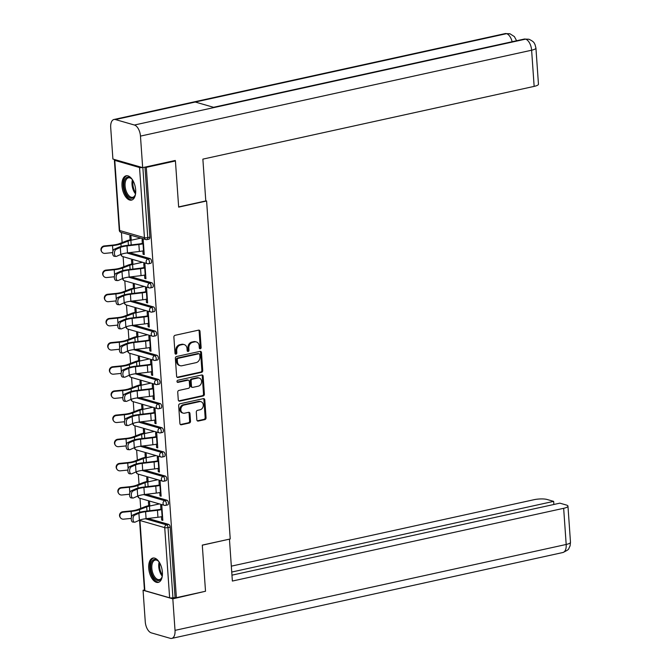 <?xml version="1.0" encoding="UTF-8"?>
<svg xmlns="http://www.w3.org/2000/svg" width="672" height="672" viewBox="0 0 672 672"><rect width="100%" height="100%" fill="white"/><g stroke="black" fill="none" stroke-linecap="round" stroke-linejoin="round"><path stroke-width="1.01" d="M200.29 348.802A1.1 0.899 106.1 0 0 201.13 347.533L199.996 331.38A1.571 1.285 106.1 0 0 198.584 330.145L175.081 335.311A1.571 1.285 106.1 0 0 173.88 337.117L175.006 353.27A1.1 0.899 106.1 0 0 176.837 352.867L176.694 350.776A5.015 4.116 106.1 0 1 180.533 344.996L182.49 344.56A5.015 4.116 106.1 0 1 184.22 344.61A5.015 4.116 106.1 0 1 187.009 348.508L187.152 350.599A1.1 0.899 106.1 0 0 188.983 350.196L188.832 348.113A5.015 4.116 106.1 0 1 192.671 342.325L194.636 341.897A5.015 4.116 106.1 0 1 196.358 341.947A5.015 4.116 106.1 0 1 199.156 345.845L199.298 347.936A1.1 0.899 106.1 0 0 200.29 348.802M199.517 348.516A1.1 0.899 106.1 0 0 200.248 347.281L199.122 331.128A1.571 1.285 106.1 0 0 198.66 330.128M175.224 353.85A1.1 0.899 106.1 0 0 175.963 352.615L175.812 350.524L176.694 350.776M187.37 351.187A1.1 0.899 106.1 0 0 188.11 349.944L187.958 347.861L188.832 348.113M162.389 572.191A12.449 6.493 -102.4 0 0 152.897 558.062A12.449 6.493 -102.4 0 0 148.739 568.26A12.449 6.493 -102.4 0 0 158.231 582.389A12.449 6.493 -102.4 0 0 162.389 572.191M135.66 189.924A12.449 6.493 -102.4 0 0 126.16 175.795A12.449 6.493 -102.4 0 0 122.002 185.984A12.449 6.493 -102.4 0 0 131.502 200.113A12.449 6.493 -102.4 0 0 135.66 189.924M196.837 419.832A1.571 1.285 106.1 0 0 198.248 421.067L204.842 419.622A1.571 1.285 106.1 0 0 206.044 417.808L204.784 399.874A1.571 1.285 106.1 0 0 203.372 398.639L179.869 403.796A1.571 1.285 106.1 0 0 178.668 405.602L179.92 423.545A1.571 1.285 106.1 0 0 181.331 424.78L189.302 423.032A1.571 1.285 106.1 0 0 190.504 421.226L189.966 413.549A1.571 1.285 106.1 0 0 188.555 412.314L184.598 413.179A4.192 3.444 106.1 0 1 183.154 413.137A4.192 3.444 106.1 0 1 180.844 409.021A4.192 3.444 106.1 0 1 184.036 405.048L199.508 401.646A4.192 3.444 106.1 0 1 200.953 401.688A4.192 3.444 106.1 0 1 203.272 405.812A4.192 3.444 106.1 0 1 200.08 409.786L197.501 410.348A1.571 1.285 106.1 0 0 196.3 412.154L196.837 419.832M174.367 160.667L175.426 160.969L178.66 207.127L206.598 200.995L230.227 538.969L202.289 545.101L205.514 591.259L176.383 597.66L146.294 167.37L145.228 167.068M175.426 160.969L146.294 167.37M201.533 372.338A1.571 1.285 106.1 0 0 202.734 370.532L201.482 352.59A1.571 1.285 106.1 0 0 200.071 351.355L176.56 356.513A1.571 1.285 106.1 0 0 175.358 358.327L176.618 376.261A1.571 1.285 106.1 0 0 178.03 377.496L201.533 372.338L200.659 372.086A1.571 1.285 106.1 0 0 201.86 370.272L200.609 352.338A1.571 1.285 106.1 0 0 200.138 351.338M203.137 376.228L204.389 394.17A1.571 1.285 106.1 0 1 203.188 395.976L179.684 401.142A1.571 1.285 106.1 0 1 178.273 399.907L177.736 392.23A1.571 1.285 106.1 0 1 178.928 390.424L188.462 388.324A1.571 1.285 106.1 0 0 189.664 386.518L189.311 381.427A1.571 1.285 106.1 0 0 187.9 380.192L177.971 382.376A1.1 0.899 106.1 0 1 177.82 380.243L201.718 374.993A1.571 1.285 106.1 0 1 203.137 376.228L202.255 375.976L203.515 393.918L204.389 394.17M206.598 200.995L205.775 200.76M115.046 159.667A2.394 0.554 -4 0 0 114.374 160.104A2.394 0.554 -4 0 0 114.769 160.373L139.541 167.521A2.394 0.554 -4 0 0 142.388 167.546M142.859 167.588L147.756 237.628L149.881 237.157L144.984 167.118M176.383 597.66L172.939 597.744A2.394 0.554 176 0 1 169.63 597.803L144.858 590.663A2.394 0.554 176 0 1 144.463 590.394L139.558 520.229A2.394 0.554 176 0 0 139.952 520.498L144.858 590.663M140.717 508.376L140.011 498.322M139.028 484.21L138.323 474.155M137.34 460.051L136.634 449.996M135.652 435.884L134.946 425.83M133.955 411.726L133.258 401.663M132.266 387.559L131.569 377.504M130.578 363.401L129.872 353.338M128.89 339.234L128.184 329.179M127.201 315.067L126.496 305.012M125.513 290.909L124.807 280.854M123.824 266.742L123.119 256.687M122.128 242.584L121.43 232.529M130.091 239.896L129.822 235.998L130.956 236.326L131.233 240.223M142.38 243.944L142.078 239.534L143.212 239.862L144.245 254.579L143.102 254.251L144.203 254.008M142.867 250.916L143.102 254.251M166.992 500.245A2.394 1.252 77.6 0 1 168.47 502.95A2.394 1.252 77.6 0 1 167.672 504.907L165.539 505.378A2.394 1.252 77.6 0 1 165.194 505.361A2.394 1.966 106.1 0 1 164.363 505.336A2.394 2.394 0 0 0 165.539 505.378A2.394 1.252 77.6 0 0 166.345 503.42A2.394 1.252 -102.4 0 0 164.867 500.716L166.992 500.245L146.32 494.29M148.008 518.448L168.689 524.412A2.394 1.252 77.6 0 1 170.159 527.108L168.034 527.579L172.939 597.744M175.064 597.282L170.159 527.108M149.881 237.157A2.394 1.252 77.6 0 1 149.083 239.114L146.958 239.585A2.394 1.252 77.6 0 1 146.605 239.568A2.394 1.966 106.1 0 1 145.782 239.543A2.394 2.394 0 0 0 146.958 239.585A2.394 1.252 77.6 0 0 147.756 237.628A2.394 0.554 -4 0 1 144.446 237.686L139.541 167.521M148.126 481.849L147.857 477.96L146.714 477.632L146.992 481.522M159.281 485.579L158.97 481.16L160.112 481.488L161.137 496.205L160.003 495.877L161.095 495.634M159.768 492.551L160.003 495.877M163.615 451.92A2.394 1.252 77.6 0 1 165.094 454.625A2.394 1.252 77.6 0 1 164.296 456.582L162.162 457.052A2.394 1.252 77.6 0 1 161.809 457.036A2.394 1.966 106.1 0 1 160.986 457.01A2.394 2.394 0 0 0 162.162 457.052A2.394 1.252 77.6 0 0 162.96 455.087A2.394 1.252 -102.4 0 0 161.49 452.39L163.615 451.92L142.943 445.964M144.749 433.524L144.472 429.635L143.338 429.307L143.606 433.196M155.904 437.254L155.593 432.835L156.727 433.163L157.76 447.88L156.618 447.552L157.718 447.308M156.391 444.217L156.618 447.552M160.238 403.595A2.394 1.252 77.6 0 1 161.717 406.3A2.394 1.252 77.6 0 1 160.91 408.257L158.785 408.727A2.394 1.252 77.6 0 1 158.432 408.71A2.394 1.966 106.1 0 1 157.609 408.685A2.394 2.394 0 0 0 158.785 408.727A2.394 1.252 77.6 0 0 159.583 406.762A2.394 1.252 -102.4 0 0 158.105 404.065L160.238 403.595L139.558 397.631M141.364 385.199L141.095 381.31L139.961 380.982L140.23 384.871M152.519 388.928L152.216 384.51L153.35 384.838L154.375 399.554L153.241 399.227L154.342 398.983M153.006 395.892L153.241 399.227M156.862 355.27A2.394 1.252 77.6 0 1 158.332 357.974A2.394 1.252 77.6 0 1 157.534 359.932L155.408 360.402A2.394 1.252 77.6 0 1 155.056 360.385A2.394 1.966 106.1 0 1 154.232 360.36A2.394 2.394 0 0 0 155.408 360.402A2.394 1.252 77.6 0 0 156.206 358.436A2.394 1.252 -102.4 0 0 154.728 355.74L156.862 355.27L136.181 349.306M137.987 336.874L137.718 332.984L136.576 332.648L136.853 336.546M149.142 340.595L148.831 336.185L149.974 336.512L150.998 351.229L149.864 350.902L150.956 350.658M149.629 347.567L149.864 350.902M153.476 306.944A2.394 1.252 77.6 0 1 154.955 309.649A2.394 1.252 77.6 0 1 154.157 311.606L152.023 312.077A2.394 1.252 77.6 0 1 151.679 312.06A2.394 1.966 106.1 0 1 150.847 312.035A2.394 2.394 0 0 0 152.023 312.077A2.394 1.252 77.6 0 0 152.821 310.111A2.394 1.252 -102.4 0 0 151.351 307.415L153.476 306.944L132.804 300.98M134.61 288.548L134.333 284.651L133.199 284.323L133.468 288.221M145.765 292.27L145.454 287.86L146.588 288.187L147.622 302.904L146.479 302.576L147.58 302.333M146.252 299.242L146.479 302.576M150.1 258.619A2.394 1.252 77.6 0 1 151.578 261.316A2.394 1.252 77.6 0 1 150.772 263.281L148.646 263.743A2.394 1.252 77.6 0 1 148.294 263.735A2.394 1.966 106.1 0 1 147.47 263.71A2.394 2.394 0 0 0 148.646 263.743A2.394 1.252 77.6 0 0 149.444 261.786A2.394 1.252 -102.4 0 0 147.974 259.081L150.1 258.619L129.419 252.655M144.077 268.111L143.766 263.693L144.9 264.029L145.933 278.737L144.791 278.41L145.891 278.174M144.564 275.083L144.791 278.41M132.922 264.382L132.644 260.492L131.51 260.165L131.779 264.054M151.788 282.778A2.394 1.252 77.6 0 1 153.266 285.482A2.394 1.252 77.6 0 1 152.468 287.44L150.335 287.91A2.394 1.252 77.6 0 1 149.982 287.893A2.394 1.966 106.1 0 1 149.159 287.876A2.394 2.394 0 0 0 150.335 287.91A2.394 1.252 77.6 0 0 151.133 285.953A2.394 1.252 -102.4 0 0 149.663 283.248L151.788 282.778L131.116 276.822M147.454 316.436L147.143 312.026L148.285 312.354L149.31 327.062L148.176 326.735L149.268 326.5M147.941 323.408L148.176 326.735M136.298 312.715L136.03 308.818L134.887 308.49L135.164 312.388M155.165 331.103A2.394 1.252 77.6 0 1 156.643 333.808A2.394 1.252 77.6 0 1 155.845 335.765L153.712 336.235A2.394 1.252 77.6 0 1 153.367 336.218A2.394 1.966 106.1 0 1 152.536 336.202A2.394 2.394 0 0 0 153.712 336.235A2.394 1.252 77.6 0 0 154.518 334.278A2.394 1.252 -102.4 0 0 153.04 331.573L155.165 331.103L134.492 325.147M150.83 364.762L150.52 360.352L151.662 360.679L152.687 375.388L151.553 375.06L152.653 374.825M151.318 371.734L151.553 375.06M139.675 361.04L139.406 357.143L138.264 356.815L138.541 360.713M158.55 379.436A2.394 1.252 77.6 0 1 160.02 382.133A2.394 1.252 77.6 0 1 159.222 384.098L157.097 384.56A2.394 1.252 77.6 0 1 156.744 384.544A2.394 1.966 106.1 0 1 155.921 384.527A2.394 2.394 0 0 0 157.097 384.56A2.394 1.252 77.6 0 0 157.895 382.603A2.394 1.252 -102.4 0 0 156.416 379.898L158.55 379.436L137.869 373.472M154.207 413.087L153.905 408.677L155.039 409.004L156.072 423.721L154.93 423.385L156.03 423.15M154.694 420.059L154.93 423.385M143.06 409.366L142.783 405.468L141.649 405.14L141.918 409.038M161.927 427.762A2.394 1.252 77.6 0 1 163.405 430.458A2.394 1.252 77.6 0 1 162.599 432.424L160.474 432.886A2.394 1.252 77.6 0 1 160.121 432.869A2.394 1.966 106.1 0 1 159.298 432.852A2.394 2.394 0 0 0 160.474 432.886A2.394 1.252 77.6 0 0 161.272 430.928A2.394 1.252 -102.4 0 0 159.802 428.224L161.927 427.762L141.246 421.798M157.592 461.412L157.282 457.002L158.416 457.33L159.449 472.046L158.306 471.719L159.407 471.475M158.08 468.384L158.306 471.719M146.437 457.691L146.16 453.793L145.026 453.466L145.295 457.363M165.304 476.087A2.394 1.252 77.6 0 1 166.782 478.783A2.394 1.252 77.6 0 1 165.984 480.749L163.85 481.211A2.394 1.252 77.6 0 1 163.506 481.202A2.394 1.966 106.1 0 1 162.674 481.177A2.394 2.394 0 0 0 163.85 481.211A2.394 1.252 77.6 0 0 164.657 479.254A2.394 1.252 -102.4 0 0 163.178 476.549L165.304 476.087L144.631 470.123M160.969 509.737L160.658 505.327L161.801 505.655L162.826 520.372L161.692 520.044L162.784 519.8M161.456 516.709L161.692 520.044M149.814 506.016L149.545 502.118L148.403 501.791L148.68 505.688M196.358 341.947L195.485 341.695A5.015 4.116 106.1 0 0 193.754 341.645L194.636 341.897M187.958 347.861A5.015 4.116 106.1 0 1 191.797 342.073L193.754 341.645M184.22 344.61L183.338 344.358A5.015 4.116 106.1 0 0 181.616 344.308L182.49 344.56M175.812 350.524A5.015 4.116 106.1 0 1 179.651 344.744L181.616 344.308M177.08 377.261A1.571 1.285 106.1 0 0 177.156 377.244L200.659 372.086M199.769 354.665A1.1 0.899 106.1 0 0 198.778 353.8L178.147 358.327A1.1 0.899 106.1 0 0 177.307 359.596L177.458 361.796A5.015 4.116 106.1 0 0 180.247 365.702A5.015 4.116 106.1 0 0 181.978 365.744L196.081 362.653A5.015 4.116 106.1 0 0 199.92 356.866L199.769 354.665M199.156 353.808L198.282 353.556A1.1 0.899 106.1 0 0 197.904 353.548L198.778 353.8M180.247 365.702L179.374 365.45A5.015 4.116 106.1 0 1 176.585 361.544L176.434 359.344A1.1 0.899 106.1 0 1 177.274 358.075L197.904 353.548M178.735 400.898A1.571 1.285 106.1 0 0 178.802 400.89L202.314 395.724A1.571 1.285 106.1 0 0 203.515 393.918M188.437 380.209L187.564 379.957A1.571 1.285 106.1 0 0 187.018 379.94L177.198 382.099M198.358 386.156A4.192 3.444 106.1 0 0 201.55 382.183A4.192 3.444 106.1 0 0 199.231 378.059A4.192 3.444 106.1 0 0 197.786 378.017L192.335 379.218A1.571 1.285 106.1 0 0 191.134 381.024L191.495 386.114A1.571 1.285 106.1 0 0 192.906 387.349L198.358 386.156M199.231 378.059L198.358 377.807A4.192 3.444 106.1 0 0 196.913 377.765L197.786 378.017M192.368 387.341L191.486 387.089A1.571 1.285 106.1 0 1 190.621 385.862L190.26 380.772A1.571 1.285 106.1 0 1 191.461 378.966L196.913 377.765M202.255 375.976A1.571 1.285 106.1 0 0 201.793 374.984M200.953 401.688L200.08 401.436A4.192 3.444 106.1 0 0 198.635 401.394L199.508 401.646M183.154 413.137L182.28 412.885A4.192 3.444 106.1 0 1 179.962 408.769A4.192 3.444 106.1 0 1 183.154 404.796L198.635 401.394M180.382 424.544A1.571 1.285 106.1 0 0 180.457 424.528L188.429 422.78A1.571 1.285 106.1 0 0 189.622 420.974L189.084 413.297A1.571 1.285 106.1 0 0 188.622 412.297M197.299 420.832A1.571 1.285 106.1 0 0 197.375 420.815L203.969 419.37A1.571 1.285 106.1 0 0 205.162 417.556L203.91 399.622A1.571 1.285 106.1 0 0 203.448 398.622M140.818 238.115L130.872 240.299A10.693 2.486 -4 0 0 128.125 241.097L120.943 243.86A12.768 2.965 176 0 1 117.659 244.801A12.768 2.965 176 0 1 112.526 245.599L104.555 246.406A3.595 3.461 146.4 0 0 101.808 251.874L101.506 251.42A3.595 3.461 -33.6 0 1 104.252 245.944L112.224 245.146A10.693 2.486 -4 0 0 116.525 244.474A10.693 2.486 -4 0 0 119.272 243.684L126.454 240.92A12.768 2.965 176 0 1 129.73 239.971L131.191 239.652M101.808 251.874A3.595 3.461 146.4 0 0 105.042 253.369L112.669 252.605M116.038 256.418L114.274 256.284A3.595 1.89 -85.5 0 1 112.652 253.05A3.595 1.89 -85.5 0 1 114.316 249.22L116.071 249.354A3.595 1.89 94.5 0 0 114.416 253.184A3.595 1.89 94.5 0 0 116.038 256.418A3.595 1.89 94.5 0 0 116.558 256.326L120.8 254.444A10.693 2.486 176 0 1 124.009 253.462A10.693 2.486 176 0 1 127.504 252.89L139.364 251.471A12.768 2.965 -4 0 0 143.522 250.782L143.968 250.681M116.071 249.354L120.313 247.472A10.693 2.486 176 0 1 123.522 246.498A10.693 2.486 176 0 1 127.016 245.918L138.869 244.499A12.768 2.965 -4 0 0 143.035 243.81L143.48 243.709M142.346 243.382L141.901 243.482A10.693 2.486 176 0 1 138.415 244.062L126.554 245.473A12.768 2.965 -4 0 0 122.388 246.162A12.768 2.965 -4 0 0 118.558 247.338L114.316 249.22M135.593 193.544A10.777 5.62 77.6 0 1 135.383 194.426A10.777 5.62 77.6 0 1 135.08 195.317A10.777 5.62 77.6 0 1 127.268 195.527A10.777 5.62 77.6 0 1 124.412 181.02A10.777 5.62 77.6 0 1 131.418 178.651A10.777 5.62 77.6 0 1 132.628 180.046M131.704 178.928A9.979 5.2 -102.4 0 0 128.428 177.828A9.979 5.2 -102.4 0 0 125.488 181.373A9.979 5.2 -102.4 0 0 126.664 192.276A9.979 5.2 -102.4 0 0 132.703 197.316A9.979 5.2 -102.4 0 0 135.215 194.947M126.958 175.711A12.373 6.451 -102.4 0 0 123.606 180.029A12.373 6.451 -102.4 0 0 124.95 193.301A12.373 6.451 -102.4 0 0 132.258 199.853M162.322 575.82A10.777 5.62 77.6 0 1 161.809 577.584A10.777 5.62 77.6 0 1 151.88 573.745A10.777 5.62 77.6 0 1 151.687 561.851A10.777 5.62 77.6 0 1 158.155 560.927A10.777 5.62 77.6 0 1 159.356 562.321M158.432 561.204A9.979 5.2 -102.4 0 0 155.156 560.104A9.979 5.2 -102.4 0 0 152.897 573.317A9.979 5.2 -102.4 0 0 159.432 579.592A9.979 5.2 -102.4 0 0 161.952 577.214M153.686 557.987A12.373 6.451 -102.4 0 0 151.175 574.3A12.373 6.451 -102.4 0 0 158.987 582.128M178.643 206.909L205.792 200.945L202.868 159.13L534.148 86.386L531.619 50.215L140.465 136.105L142.666 167.63L175.266 160.465L175.3 160.936M140.465 136.105A9.82 5.116 -102.4 0 0 134.417 125.026L214.242 107.503L195.25 102.026L115.416 119.549L134.417 125.026M115.416 119.549A9.82 5.116 -102.4 0 0 113.98 119.49A9.82 5.116 -102.4 0 0 110.704 127.529L112.904 159.046L142.666 167.63M535.928 48.031L534.979 44.428C534.122 43.453 534.845 41.958 528.889 39.236L525.571 39.136A9.82 5.116 -102.4 0 1 531.619 50.215A9.576 2.226 -4 0 0 535.928 48.031L538.457 84.202A9.576 2.226 176 0 1 534.148 86.386M195.25 102.026L506.579 33.659L509.972 33.776L514.391 36.607L516.592 40.757M202.297 545.194L229.27 539.179M229.446 539.23L232.369 581.053L563.657 508.309A9.576 2.226 -4 0 0 567.958 506.125A9.576 2.226 -4 0 0 566.387 505.042L559.868 503.16L231.958 575.165M171.746 638.4A9.82 5.116 -102.4 0 0 175.022 630.361L566.185 544.471A9.576 2.226 -4 0 0 570.486 542.296L570.074 545.882L568.806 548.528C569.092 549.217 567.118 550.544 562.909 552.51L171.746 638.4A9.82 5.116 -102.4 0 1 170.31 638.341L151.318 632.864A9.82 5.116 -102.4 0 1 145.261 621.785L143.06 590.26L144.43 589.957M175.022 630.361L172.822 598.844L143.06 590.26M553.862 504.479L553.652 501.371L547.126 499.489A9.576 2.226 -4 0 0 533.896 499.724L231.328 566.16M553.652 501.371L231.739 572.048M172.822 598.844L204.624 591.452M142.514 262.282L132.56 264.466A10.693 2.486 -4 0 0 129.814 265.255L122.632 268.019A12.768 2.965 176 0 1 119.347 268.968A12.768 2.965 176 0 1 114.215 269.766L106.243 270.564A3.595 3.461 146.4 0 0 103.496 276.041L103.194 275.579A3.595 3.461 -33.6 0 1 105.941 270.11L113.912 269.304A10.693 2.486 -4 0 0 118.213 268.64A10.693 2.486 -4 0 0 120.96 267.851L128.142 265.079A12.768 2.965 176 0 1 131.418 264.138L132.88 263.819M103.496 276.041A3.595 3.461 146.4 0 0 106.73 277.536L114.358 276.763M144.203 286.44L134.249 288.624A10.693 2.486 -4 0 0 131.502 289.422L124.32 292.186A12.768 2.965 176 0 1 121.036 293.126A12.768 2.965 176 0 1 115.912 293.924L107.932 294.731A3.595 3.461 146.4 0 0 105.185 300.199L104.882 299.746A3.595 3.461 -33.6 0 1 107.629 294.269L115.601 293.471A10.693 2.486 -4 0 0 119.902 292.799A10.693 2.486 -4 0 0 122.648 292.009L129.83 289.246A12.768 2.965 176 0 1 133.115 288.296L134.568 287.977M105.185 300.199A3.595 3.461 146.4 0 0 108.419 301.703L116.054 300.93M145.891 310.607L135.937 312.791A10.693 2.486 -4 0 0 133.19 313.58L126.008 316.344A12.768 2.965 176 0 1 122.732 317.293A12.768 2.965 176 0 1 117.6 318.091L109.62 318.889A3.595 3.461 146.4 0 0 106.873 324.366L106.571 323.912A3.595 3.461 -33.6 0 1 109.318 318.436L117.298 317.629A10.693 2.486 -4 0 0 121.59 316.966A10.693 2.486 -4 0 0 124.337 316.176L131.519 313.404A12.768 2.965 176 0 1 134.803 312.463L136.256 312.144M106.873 324.366A3.595 3.461 146.4 0 0 110.107 325.861L117.743 325.097M147.58 334.765L137.626 336.958A10.693 2.486 -4 0 0 134.879 337.747L127.697 340.511A12.768 2.965 176 0 1 124.421 341.452A12.768 2.965 176 0 1 119.288 342.25L111.317 343.056A3.595 3.461 146.4 0 0 108.57 348.533L108.259 348.071A3.595 3.461 -33.6 0 1 111.006 342.594L118.986 341.796A10.693 2.486 -4 0 0 123.278 341.124A10.693 2.486 -4 0 0 126.025 340.334L133.207 337.571A12.768 2.965 176 0 1 136.492 336.622L137.945 336.302M108.57 348.533A3.595 3.461 146.4 0 0 111.804 350.028L119.431 349.255M149.268 358.932L139.314 361.116A10.693 2.486 -4 0 0 136.567 361.906L129.385 364.669A12.768 2.965 176 0 1 126.109 365.618A12.768 2.965 176 0 1 120.977 366.416L113.005 367.214A3.595 3.461 146.4 0 0 110.258 372.691L109.948 372.238A3.595 3.461 -33.6 0 1 112.694 366.761L120.674 365.954A10.693 2.486 -4 0 0 124.967 365.291A10.693 2.486 -4 0 0 127.714 364.501L134.904 361.738A12.768 2.965 176 0 1 138.18 360.788L139.642 360.469M110.258 372.691A3.595 3.461 146.4 0 0 113.492 374.186L121.12 373.422M117.726 280.585L115.962 280.442A3.595 1.89 -85.5 0 1 114.341 277.208A3.595 1.89 -85.5 0 1 116.004 273.378L117.76 273.521A3.595 1.89 94.5 0 0 116.105 277.351A3.595 1.89 94.5 0 0 117.726 280.585A3.595 1.89 94.5 0 0 118.247 280.484L122.497 278.611A10.693 2.486 176 0 1 125.698 277.628A10.693 2.486 176 0 1 129.192 277.049L141.053 275.629A12.768 2.965 -4 0 0 145.211 274.94L145.656 274.848M117.76 273.521L122.01 271.639A10.693 2.486 176 0 1 125.21 270.656A10.693 2.486 176 0 1 128.705 270.077L140.566 268.666A12.768 2.965 -4 0 0 144.724 267.977L145.169 267.876M144.035 267.548L143.59 267.641A10.693 2.486 176 0 1 140.104 268.22L128.243 269.64A12.768 2.965 -4 0 0 124.076 270.329A12.768 2.965 -4 0 0 120.246 271.496L116.004 273.378M119.414 304.744L117.659 304.609A3.595 1.89 -85.5 0 1 116.038 301.375A3.595 1.89 -85.5 0 1 117.692 297.545L119.456 297.679A3.595 1.89 94.5 0 0 117.793 301.51A3.595 1.89 94.5 0 0 119.414 304.744A3.595 1.89 94.5 0 0 119.944 304.651L124.186 302.77A10.693 2.486 176 0 1 127.394 301.787A10.693 2.486 176 0 1 130.88 301.216L142.741 299.796A12.768 2.965 -4 0 0 146.908 299.107L147.344 299.006M119.456 297.679L123.698 295.798A10.693 2.486 176 0 1 126.907 294.823A10.693 2.486 176 0 1 130.393 294.244L142.254 292.824A12.768 2.965 -4 0 0 146.42 292.135L146.857 292.034M145.723 291.707L145.278 291.808A10.693 2.486 176 0 1 141.792 292.387L129.931 293.798A12.768 2.965 -4 0 0 125.765 294.496A12.768 2.965 -4 0 0 121.934 295.663L117.692 297.545M121.103 328.91L119.347 328.768A3.595 1.89 -85.5 0 1 117.726 325.534A3.595 1.89 -85.5 0 1 119.381 321.703L121.145 321.846A3.595 1.89 94.5 0 0 119.482 325.676A3.595 1.89 94.5 0 0 121.103 328.91A3.595 1.89 94.5 0 0 121.632 328.81L125.874 326.936A10.693 2.486 176 0 1 129.083 325.954A10.693 2.486 176 0 1 132.569 325.374L144.43 323.963A12.768 2.965 -4 0 0 148.596 323.266L149.041 323.173M121.145 321.846L125.387 319.964A10.693 2.486 176 0 1 128.596 318.982A10.693 2.486 176 0 1 132.082 318.402L143.942 316.991A12.768 2.965 -4 0 0 148.109 316.302L148.554 316.201M147.412 315.874L146.966 315.974A10.693 2.486 176 0 1 143.48 316.546L131.62 317.965A12.768 2.965 -4 0 0 127.453 318.654A12.768 2.965 -4 0 0 123.623 319.83L119.381 321.703M122.791 353.069L121.036 352.934A3.595 1.89 -85.5 0 1 119.414 349.7A3.595 1.89 -85.5 0 1 121.069 345.87L122.833 346.004A3.595 1.89 94.5 0 0 121.17 349.835A3.595 1.89 94.5 0 0 122.791 353.069A3.595 1.89 94.5 0 0 123.32 352.976L127.562 351.095A10.693 2.486 176 0 1 130.771 350.112A10.693 2.486 176 0 1 134.257 349.541L146.118 348.121A12.768 2.965 -4 0 0 150.284 347.432L150.73 347.332M122.833 346.004L127.075 344.123A10.693 2.486 176 0 1 130.284 343.148A10.693 2.486 176 0 1 133.77 342.569L145.631 341.149A12.768 2.965 -4 0 0 149.797 340.46L150.242 340.368M149.1 340.032L148.655 340.133A10.693 2.486 176 0 1 145.169 340.712L133.308 342.132A12.768 2.965 -4 0 0 129.142 342.821A12.768 2.965 -4 0 0 125.32 343.988L121.069 345.87M124.488 377.236L122.724 377.093A3.595 1.89 -85.5 0 1 121.103 373.867A3.595 1.89 -85.5 0 1 122.758 370.028L124.522 370.171A3.595 1.89 94.5 0 0 122.867 374.002A3.595 1.89 94.5 0 0 124.488 377.236A3.595 1.89 94.5 0 0 125.009 377.143L129.251 375.262A10.693 2.486 176 0 1 132.46 374.279A10.693 2.486 176 0 1 135.946 373.699L147.806 372.288A12.768 2.965 -4 0 0 151.973 371.591L152.418 371.498M124.522 370.171L128.764 368.29A10.693 2.486 176 0 1 131.972 367.307A10.693 2.486 176 0 1 135.458 366.727L147.319 365.316A12.768 2.965 -4 0 0 151.486 364.627L151.931 364.526M150.788 364.199L150.352 364.3A10.693 2.486 176 0 1 146.857 364.871L134.996 366.29A12.768 2.965 -4 0 0 130.838 366.979A12.768 2.965 -4 0 0 127.008 368.155L122.758 370.028M150.956 383.09L141.011 385.283A10.693 2.486 -4 0 0 138.264 386.072L131.074 388.836A12.768 2.965 176 0 1 127.798 389.777A12.768 2.965 176 0 1 122.665 390.575L114.694 391.381A3.595 3.461 146.4 0 0 111.947 396.858L111.644 396.396A3.595 3.461 -33.6 0 1 114.391 390.919L122.363 390.121A10.693 2.486 -4 0 0 126.655 389.449A10.693 2.486 -4 0 0 129.41 388.66L136.592 385.896A12.768 2.965 176 0 1 139.868 384.955L141.33 384.628M111.947 396.858A3.595 3.461 146.4 0 0 115.181 398.353L122.808 397.58M126.176 401.394L124.412 401.26A3.595 1.89 -85.5 0 1 122.791 398.026A3.595 1.89 -85.5 0 1 124.454 394.195L126.21 394.33A3.595 1.89 94.5 0 0 124.555 398.168A3.595 1.89 94.5 0 0 126.176 401.394A3.595 1.89 94.5 0 0 126.697 401.302L130.939 399.42A10.693 2.486 176 0 1 134.148 398.446A10.693 2.486 176 0 1 137.634 397.866L149.495 396.446A12.768 2.965 -4 0 0 153.661 395.758L154.106 395.657M126.21 394.33L130.452 392.456A10.693 2.486 176 0 1 133.661 391.474A10.693 2.486 176 0 1 137.147 390.894L149.008 389.474A12.768 2.965 -4 0 0 153.174 388.786L153.619 388.693M152.485 388.366L152.04 388.458A10.693 2.486 176 0 1 148.546 389.038L136.685 390.457A12.768 2.965 -4 0 0 132.527 391.146A12.768 2.965 -4 0 0 128.696 392.314L124.454 394.195M152.645 407.257L142.699 409.441A10.693 2.486 -4 0 0 139.952 410.231L132.77 413.003A12.768 2.965 176 0 1 129.486 413.944A12.768 2.965 176 0 1 124.354 414.742L116.382 415.548A3.595 3.461 146.4 0 0 113.635 421.016L113.333 420.563A3.595 3.461 -33.6 0 1 116.08 415.086L124.051 414.28A10.693 2.486 -4 0 0 128.352 413.616A10.693 2.486 -4 0 0 131.099 412.826L138.281 410.063A12.768 2.965 176 0 1 141.557 409.114L143.018 408.794M113.635 421.016A3.595 3.461 146.4 0 0 116.869 422.512L124.496 421.747M127.865 425.561L126.101 425.426A3.595 1.89 -85.5 0 1 124.48 422.192A3.595 1.89 -85.5 0 1 126.143 418.354L127.898 418.496A3.595 1.89 94.5 0 0 126.244 422.327A3.595 1.89 94.5 0 0 127.865 425.561A3.595 1.89 94.5 0 0 128.386 425.468L132.636 423.587A10.693 2.486 176 0 1 135.836 422.604A10.693 2.486 176 0 1 139.331 422.024L151.192 420.613A12.768 2.965 -4 0 0 155.35 419.924L155.795 419.824M127.898 418.496L132.149 416.615A10.693 2.486 176 0 1 135.349 415.632A10.693 2.486 176 0 1 138.844 415.061L150.704 413.641A12.768 2.965 -4 0 0 154.862 412.952L155.308 412.852M154.174 412.524L153.728 412.625A10.693 2.486 176 0 1 150.242 413.204L138.382 414.616A12.768 2.965 -4 0 0 134.215 415.304A12.768 2.965 -4 0 0 130.385 416.48L126.143 418.354M154.342 431.424L144.388 433.608A10.693 2.486 -4 0 0 141.641 434.398L134.459 437.161A12.768 2.965 176 0 1 131.174 438.11A12.768 2.965 176 0 1 126.042 438.9L118.07 439.706A3.595 3.461 146.4 0 0 115.324 445.183L115.021 444.721A3.595 3.461 -33.6 0 1 117.768 439.253L125.74 438.446A10.693 2.486 -4 0 0 130.04 437.783A10.693 2.486 -4 0 0 132.787 436.985L139.969 434.221A12.768 2.965 176 0 1 143.245 433.28L144.707 432.961M115.324 445.183A3.595 3.461 146.4 0 0 118.558 446.678L126.185 445.906M129.553 449.728L127.789 449.585A3.595 1.89 -85.5 0 1 126.168 446.351A3.595 1.89 -85.5 0 1 127.831 442.52L129.587 442.655A3.595 1.89 94.5 0 0 127.932 446.494A3.595 1.89 94.5 0 0 129.553 449.728A3.595 1.89 94.5 0 0 130.074 449.627L134.324 447.745A10.693 2.486 176 0 1 137.525 446.771A10.693 2.486 176 0 1 141.019 446.191L152.88 444.772A12.768 2.965 -4 0 0 157.038 444.083L157.483 443.99M129.587 442.655L133.837 440.782A10.693 2.486 176 0 1 137.038 439.799A10.693 2.486 176 0 1 140.532 439.219L152.393 437.8A12.768 2.965 -4 0 0 156.551 437.111L156.996 437.018M155.862 436.691L155.417 436.783A10.693 2.486 176 0 1 151.931 437.363L140.07 438.782A12.768 2.965 -4 0 0 135.904 439.471A12.768 2.965 -4 0 0 132.073 440.639L127.831 442.52M156.03 455.582L146.076 457.766A10.693 2.486 -4 0 0 143.329 458.556L136.147 461.328A12.768 2.965 176 0 1 132.863 462.269A12.768 2.965 176 0 1 127.739 463.067L119.759 463.873A3.595 3.461 146.4 0 0 117.012 469.342L116.71 468.888A3.595 3.461 -33.6 0 1 119.456 463.411L127.428 462.605A10.693 2.486 -4 0 0 131.729 461.941A10.693 2.486 -4 0 0 134.476 461.152L141.658 458.388A12.768 2.965 176 0 1 144.942 457.439L146.395 457.12M117.012 469.342A3.595 3.461 146.4 0 0 120.246 470.837L127.882 470.072M131.242 473.886L129.486 473.752A3.595 1.89 -85.5 0 1 127.865 470.518A3.595 1.89 -85.5 0 1 129.52 466.687L131.284 466.822A3.595 1.89 94.5 0 0 129.62 470.652A3.595 1.89 94.5 0 0 131.242 473.886A3.595 1.89 94.5 0 0 131.771 473.794L136.013 471.912A10.693 2.486 176 0 1 139.222 470.929A10.693 2.486 176 0 1 142.708 470.35L154.568 468.938A12.768 2.965 -4 0 0 158.735 468.25L159.18 468.149M131.284 466.822L135.526 464.94A10.693 2.486 176 0 1 138.734 463.957A10.693 2.486 176 0 1 142.22 463.386L154.081 461.966A12.768 2.965 -4 0 0 158.248 461.278L158.684 461.177M157.55 460.849L157.105 460.95A10.693 2.486 176 0 1 153.619 461.53L141.758 462.941A12.768 2.965 -4 0 0 137.592 463.63A12.768 2.965 -4 0 0 133.762 464.806L129.52 466.687M157.718 479.749L147.764 481.933A10.693 2.486 -4 0 0 145.018 482.723L137.836 485.486A12.768 2.965 176 0 1 134.56 486.436A12.768 2.965 176 0 1 129.427 487.225L121.447 488.032A3.595 3.461 146.4 0 0 118.7 493.508L118.398 493.046A3.595 3.461 -33.6 0 1 121.145 487.578L129.125 486.772A10.693 2.486 -4 0 0 133.417 486.108A10.693 2.486 -4 0 0 136.164 485.31L143.346 482.546A12.768 2.965 176 0 1 146.63 481.606L148.084 481.286M118.7 493.508A3.595 3.461 146.4 0 0 121.934 495.004L129.57 494.231M132.93 498.053L131.174 497.91A3.595 1.89 -85.5 0 1 129.553 494.676A3.595 1.89 -85.5 0 1 131.208 490.846L132.972 490.98A3.595 1.89 94.5 0 0 131.309 494.819A3.595 1.89 94.5 0 0 132.93 498.053A3.595 1.89 94.5 0 0 133.459 497.952L137.701 496.079A10.693 2.486 176 0 1 140.91 495.096A10.693 2.486 176 0 1 144.396 494.516L156.257 493.097A12.768 2.965 -4 0 0 160.423 492.408L160.868 492.316M132.972 490.98L137.214 489.107A10.693 2.486 176 0 1 140.423 488.124A10.693 2.486 176 0 1 143.909 487.544L155.77 486.133A12.768 2.965 -4 0 0 159.936 485.436L160.381 485.344M159.239 485.016L158.794 485.108A10.693 2.486 176 0 1 155.308 485.688L143.447 487.108A12.768 2.965 -4 0 0 139.28 487.796A12.768 2.965 -4 0 0 135.45 488.964L131.208 490.846M159.407 503.908L149.453 506.092A10.693 2.486 -4 0 0 146.706 506.89L139.524 509.653A12.768 2.965 176 0 1 136.248 510.594A12.768 2.965 176 0 1 131.116 511.392L123.144 512.198A3.595 3.461 146.4 0 0 120.397 517.667L120.086 517.213A3.595 3.461 -33.6 0 1 122.833 511.736L130.813 510.938A10.693 2.486 -4 0 0 135.106 510.266A10.693 2.486 -4 0 0 137.852 509.477L145.034 506.713A12.768 2.965 176 0 1 148.319 505.764L149.772 505.445M120.397 517.667A3.595 3.461 146.4 0 0 123.631 519.162L131.258 518.398M134.618 522.211L132.863 522.077A3.595 1.89 -85.5 0 1 131.242 518.843A3.595 1.89 -85.5 0 1 132.896 515.012L134.66 515.147A3.595 1.89 94.5 0 0 132.997 518.977A3.595 1.89 94.5 0 0 134.618 522.211A3.595 1.89 94.5 0 0 135.148 522.119L139.39 520.237A10.693 2.486 176 0 1 142.598 519.254A10.693 2.486 176 0 1 146.084 518.683L157.945 517.264A12.768 2.965 -4 0 0 162.112 516.575L162.557 516.474M134.66 515.147L138.902 513.265A10.693 2.486 176 0 1 142.111 512.291A10.693 2.486 176 0 1 145.597 511.711L157.458 510.292A12.768 2.965 -4 0 0 161.624 509.603L162.07 509.502M160.927 509.174L160.482 509.275A10.693 2.486 176 0 1 156.996 509.855L145.135 511.266A12.768 2.965 -4 0 0 140.969 511.955A12.768 2.965 -4 0 0 137.147 513.131L132.896 515.012M200.248 347.281L201.13 347.533M175.963 352.615L176.837 352.867M188.11 349.944L188.983 350.196M114.769 160.373L119.675 230.538L144.446 237.686A2.394 1.966 106.1 0 0 145.782 239.543L121.01 232.403A2.394 1.966 106.1 0 1 119.675 230.538A2.394 0.554 -4 0 1 119.28 230.269A2.394 2.394 0 0 0 121.01 232.403M169.63 597.803L164.724 527.638L139.952 520.498A2.394 1.966 -73.9 0 1 139.961 520.01M145.37 518.767L166.555 524.874A2.394 1.252 -102.4 0 1 168.034 527.579A2.394 0.554 176 0 1 164.724 527.638A2.394 1.966 -73.9 0 1 166.555 524.874L168.689 524.412M126.79 252.974L147.974 259.081A2.394 1.966 -73.9 0 0 146.135 261.845A2.394 1.966 106.1 0 0 147.47 263.71L122.699 256.57A2.394 1.966 106.1 0 1 121.363 254.705A2.394 1.966 -73.9 0 1 121.372 254.218M128.478 277.141L149.663 283.248A2.394 1.966 -73.9 0 0 147.823 286.012A2.394 1.966 106.1 0 0 149.159 287.876L124.387 280.728A2.394 1.966 106.1 0 1 123.052 278.872A2.394 1.966 -73.9 0 1 123.06 278.376M130.166 301.3L151.351 307.415A2.394 1.966 -73.9 0 0 149.52 310.17A2.394 1.966 106.1 0 0 150.847 312.035L126.076 304.895A2.394 1.966 106.1 0 1 124.74 303.03A2.394 1.966 -73.9 0 1 124.757 302.543M131.855 325.466L153.04 331.573A2.394 1.966 -73.9 0 0 151.208 334.337A2.394 1.966 106.1 0 0 152.536 336.202L127.764 329.053A2.394 1.966 106.1 0 1 126.437 327.197A2.394 1.966 -73.9 0 1 126.445 326.701M133.543 349.633L154.728 355.74A2.394 1.966 -73.9 0 0 152.897 358.495A2.394 1.966 106.1 0 0 154.232 360.36L129.452 353.22A2.394 1.966 106.1 0 1 128.125 351.355A2.394 1.966 -73.9 0 1 128.134 350.868M135.232 373.792L156.416 379.898A2.394 1.966 -73.9 0 0 154.585 382.662A2.394 1.966 106.1 0 0 155.921 384.527L131.141 377.378A2.394 1.966 106.1 0 1 129.814 375.522A2.394 1.966 -73.9 0 1 129.822 375.026M136.92 397.958L158.105 404.065A2.394 1.966 -73.9 0 0 156.274 406.829A2.394 1.966 106.1 0 0 157.609 408.685L132.838 401.545A2.394 1.966 106.1 0 1 131.502 399.68A2.394 1.966 -73.9 0 1 131.51 399.193M138.617 422.117L159.802 428.224A2.394 1.966 -73.9 0 0 157.962 430.987A2.394 1.966 106.1 0 0 159.298 432.852L134.526 425.712A2.394 1.966 106.1 0 1 133.19 423.847A2.394 1.966 -73.9 0 1 133.199 423.352M140.305 446.284L161.49 452.39A2.394 1.966 -73.9 0 0 159.65 455.154A2.394 1.966 106.1 0 0 160.986 457.01L136.214 449.87A2.394 1.966 106.1 0 1 134.879 448.006A2.394 1.966 -73.9 0 1 134.887 447.518M141.994 470.442L163.178 476.549A2.394 1.966 -73.9 0 0 161.347 479.312A2.394 1.966 106.1 0 0 162.674 481.177L137.903 474.037A2.394 1.966 106.1 0 1 136.567 472.172A2.394 1.966 -73.9 0 1 136.584 471.677M143.682 494.609L164.867 500.716A2.394 1.966 -73.9 0 0 163.036 503.479A2.394 1.966 106.1 0 0 164.363 505.336L139.591 498.196A2.394 1.966 106.1 0 1 138.264 496.331A2.394 1.966 -73.9 0 1 138.272 495.844M191.797 342.073L192.671 342.325M179.651 344.744L180.533 344.996M199.122 331.128L199.996 331.38M177.156 377.244L178.03 377.496M200.609 352.338L201.482 352.59M201.86 370.272L202.734 370.532M177.274 358.075L178.147 358.327M176.434 359.344L177.307 359.596M176.585 361.544L177.458 361.796M202.314 395.724L203.188 395.976M178.802 400.89L179.684 401.142M187.018 379.94L187.9 380.192M177.265 382.166L177.971 382.376M191.461 378.966L192.335 379.218M190.26 380.772L191.134 381.024M190.621 385.862L191.495 386.114M183.154 404.796L184.036 405.048M189.084 413.297L189.966 413.549M189.622 420.974L190.504 421.226M188.429 422.78L189.302 423.032M180.457 424.528L181.331 424.78M203.91 399.622L204.784 399.874M205.162 417.556L206.044 417.808M203.969 419.37L204.842 419.622M197.375 420.815L198.248 421.067M112.921 251.21L112.526 245.599M104.252 245.944L104.555 246.406M131.191 244.919L130.872 240.299M128.411 245.255L128.125 241.097M121.12 246.473L120.943 243.86M127.016 245.918L127.504 252.89M120.313 247.472L120.8 254.444M138.869 244.499L139.364 251.471M143.035 243.81L143.522 250.782M135.526 193.864A9.979 5.2 77.6 0 1 132.418 179.844A9.979 5.2 77.6 0 1 132.434 179.794M133.039 180.76A9.652 5.032 -102.4 0 0 135.668 192.721M162.254 576.131A9.979 5.2 77.6 0 1 159.827 571.796A9.979 5.2 77.6 0 1 159.163 562.061M159.776 563.035A9.652 5.032 -102.4 0 0 160.633 571.536A9.652 5.032 -102.4 0 0 162.397 574.997M528.797 39.211L524.177 39.085A9.82 5.116 -102.4 0 1 525.571 39.136L214.242 107.503M512.123 41.74A9.82 5.116 -102.4 0 0 506.579 33.667M506.579 33.659A9.82 5.116 -102.4 0 0 505.134 33.6L113.98 119.49M562.909 552.51A9.82 5.116 -102.4 0 0 566.185 544.471L563.657 508.309M114.61 275.369L114.215 269.766M105.941 270.11L106.243 270.564M132.88 269.086L132.56 264.466M130.099 269.413L129.814 265.255M122.808 270.631L122.632 268.019M116.298 299.536L115.912 293.924M107.629 294.269L107.932 294.731M134.576 293.244L134.249 288.624M131.796 293.58L131.502 289.422M124.505 294.798L124.32 292.186M117.986 323.702L117.6 318.091M109.318 318.436L109.62 318.889M136.265 317.411L135.937 312.791M133.484 317.738L133.19 313.58M126.193 318.956L126.008 316.344M119.683 347.861L119.288 342.25M111.006 342.594L111.317 343.056M137.953 341.578L137.626 336.958M135.173 341.905L134.879 337.747M127.882 343.123L127.697 340.511M121.372 372.028L120.977 366.416M112.694 366.761L113.005 367.214M139.642 365.736L139.314 361.116M136.861 366.072L136.567 361.906M129.57 367.282L129.385 364.669M128.705 270.077L129.192 277.049M122.01 271.639L122.497 278.611M140.566 268.666L141.053 275.629M144.724 267.977L145.211 274.94M130.393 294.244L130.88 301.216M123.698 295.798L124.186 302.77M142.254 292.824L142.741 299.796M146.42 292.135L146.908 299.107M132.082 318.402L132.569 325.374M125.387 319.964L125.874 326.936M143.942 316.991L144.43 323.963M148.109 316.302L148.596 323.266M133.77 342.569L134.257 349.541M127.075 344.123L127.562 351.095M145.631 341.149L146.118 348.121M149.797 340.46L150.284 347.432M135.458 366.727L135.946 373.699M128.764 368.29L129.251 375.262M147.319 365.316L147.806 372.288M151.486 364.627L151.973 371.591M123.06 396.186L122.665 390.575M114.391 390.919L114.694 391.381M141.33 389.903L141.011 385.283M138.55 390.23L138.264 386.072M131.258 391.448L131.074 388.836M137.147 390.894L137.634 397.866M130.452 392.456L130.939 399.42M149.008 389.474L149.495 396.446M153.174 388.786L153.661 395.758M124.748 420.353L124.354 414.742M116.08 415.086L116.382 415.548M143.018 414.061L142.699 409.441M140.238 414.397L139.952 410.231M132.947 415.615L132.77 413.003M138.844 415.061L139.331 422.024M132.149 416.615L132.636 423.587M150.704 413.641L151.192 420.613M154.862 412.952L155.35 419.924M126.437 444.511L126.042 438.9M117.768 439.253L118.07 439.706M144.707 438.228L144.388 433.608M141.935 438.556L141.641 434.398M134.635 439.774L134.459 437.161M140.532 439.219L141.019 446.191M133.837 440.782L134.324 447.745M152.393 437.8L152.88 444.772M156.551 437.111L157.038 444.083M128.125 468.678L127.739 463.067M119.456 463.411L119.759 463.873M146.404 462.386L146.076 457.766M143.623 462.722L143.329 458.556M136.332 463.94L136.147 461.328M142.22 463.386L142.708 470.35M135.526 464.94L136.013 471.912M154.081 461.966L154.568 468.938M158.248 461.278L158.735 468.25M129.814 492.836L129.427 487.225M121.145 487.578L121.447 488.032M148.092 486.553L147.764 481.933M145.312 486.881L145.018 482.723M138.02 488.099L137.836 485.486M143.909 487.544L144.396 494.516M137.214 489.107L137.701 496.079M155.77 486.133L156.257 493.097M159.936 485.436L160.423 492.408M131.51 517.003L131.116 511.392M122.833 511.736L123.144 512.198M149.78 510.712L149.453 506.092M147 511.048L146.706 506.89M139.709 512.266L139.524 509.653M145.597 511.711L146.084 518.683M138.902 513.265L139.39 520.237M157.458 510.292L157.945 517.264M161.624 509.603L162.112 516.575M114.374 160.104L119.28 230.269M120.968 254.377A2.394 2.394 0 0 0 122.699 256.57M122.657 278.536A2.394 2.394 0 0 0 124.387 280.728M124.345 302.702A2.394 2.394 0 0 0 126.076 304.895M126.034 326.861A2.394 2.394 0 0 0 127.764 329.053M127.73 351.028A2.394 2.394 0 0 0 129.452 353.22M129.419 375.186A2.394 2.394 0 0 0 131.141 377.378M131.107 399.353A2.394 2.394 0 0 0 132.838 401.545M132.796 423.511A2.394 2.394 0 0 0 134.526 425.712M134.484 447.678A2.394 2.394 0 0 0 136.214 449.87M136.172 471.845A2.394 2.394 0 0 0 137.903 474.037M137.861 496.003A2.394 2.394 0 0 0 139.591 498.196M524.177 39.085L213.545 107.302M509.88 33.751L505.134 33.6M567.958 506.125L570.486 542.296"/></g></svg>
